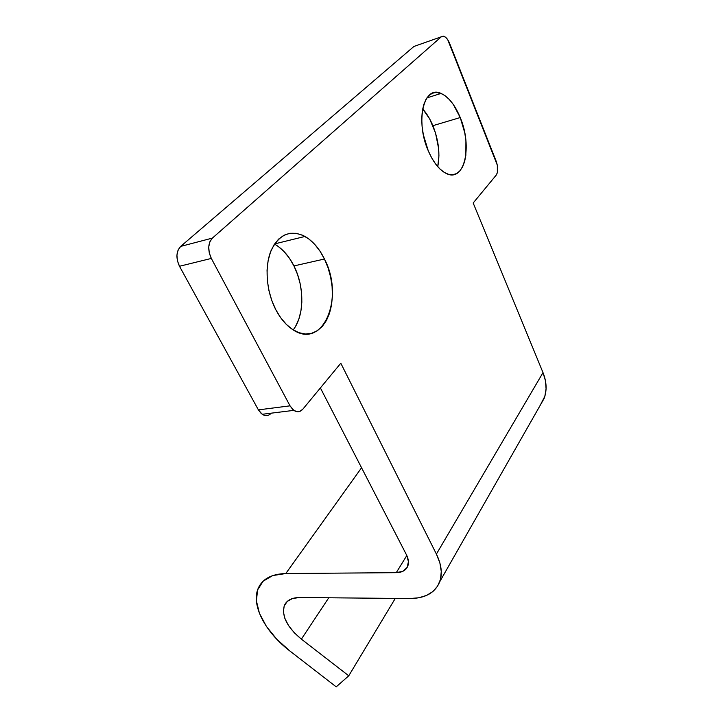 <?xml version="1.0" encoding="UTF-8"?>
<svg xmlns="http://www.w3.org/2000/svg" width="723" height="723" viewBox="0 0 723 723"><rect width="100%" height="100%" fill="white"/><g stroke="black" fill="none" stroke-linecap="round" stroke-linejoin="round"><path stroke-width="1.08" d="M432.896 125.675C430.077 118.915 426.66 113.33 422.657 108.92L429.661 118.897L435.526 133.014L438.59 148.342L438.933 155.77L437.74 166.652C440.253 153.963 438.635 140.298 432.896 125.675L460.235 117.551L432.896 125.675M428.278 150.845C415.029 121.256 423.777 84.718 441.039 93.43C448.612 96.936 455.002 104.98 460.235 117.551L464.762 132.833L465.919 140.642L465.856 155.246L464.627 161.518L462.63 166.787L459.936 170.854L456.638 173.547L452.851 174.749L448.694 174.388L444.338 172.445L439.946 168.983L435.689 164.094L431.739 157.976L428.278 150.845L423.344 134.758L422.096 126.462L421.744 118.455L422.295 111.08L423.732 104.636L425.974 99.385L428.929 95.517L432.462 93.177L436.421 92.436L440.659 93.276L444.997 95.662L449.272 99.458L453.339 104.51L460.235 117.551C472.734 146.67 464.41 182.847 446.308 173.511C439.403 170.095 433.393 162.539 428.278 150.845M278.21 246.435L284.103 251.631L289.417 258.219L293.945 265.928L324.455 259.015C344.853 297.415 323.226 350.438 292.806 329.643C286.209 325.35 280.533 318.698 275.797 309.706L271.785 300.461L268.911 290.501L267.311 280.244L267.049 270.122L268.143 260.578L270.519 252.002L274.071 244.745L278.635 239.087L284.012 235.228L289.968 233.294L296.249 233.312L302.63 235.246L308.848 238.979L314.695 244.338L319.955 251.098L324.455 259.015L328.052 267.772L330.628 277.081L332.092 286.615L332.408 296.032L331.55 305.025L329.534 313.276L326.444 320.47L322.35 326.353L317.388 330.691L311.73 333.276L305.576 333.99L299.15 332.752L292.707 329.58L286.489 324.546L280.768 317.84L275.797 309.706C266.317 291.486 264.365 266.57 271.098 250.519C279.25 234.089 290.556 229.399 304.998 236.448C312.815 241.021 319.304 248.549 324.455 259.015L293.945 265.928C288.802 255.806 282.322 248.522 274.496 244.085M289.787 650.926L336.213 686.85L289.787 650.926C265.214 632.2 250.854 604.898 258.201 588.332C262.404 578.879 271.604 573.954 285.793 573.538L361.563 467.754L285.793 573.538L396.267 572.67L406.805 555.526L396.267 572.67L285.793 573.538L272.734 575.562L263.145 581.184L257.614 589.86L256.394 600.849L259.43 613.321L266.398 626.398L276.755 639.213L289.787 650.926M395.291 598.4L348.757 675.797L336.213 686.85L348.757 675.797L395.291 598.4M328.757 597.785L301.383 639.141L348.757 675.797L301.383 639.141C287.148 627.302 281.464 616.113 284.329 605.585C286.66 600.289 291.785 597.596 299.711 597.514L292.643 598.454L287.356 601.337L284.211 605.892L283.38 611.766L284.898 618.527L288.613 625.666L294.243 632.706L301.383 639.141L328.757 597.785M544.067 398.554L540.045 405.621L544.853 396.285L546.073 388.784L545.458 380.795L543.009 372.625L473.176 203L496.231 175.093C498.237 171.83 498.228 167.239 496.213 161.31L449.625 43.407C448.061 39.629 446.208 37.28 444.058 36.358L441.283 36.81L413.936 46.453L415.824 45.793L413.936 46.453L180.669 246.407L212.399 238.093L441.283 36.81L413.936 46.453L180.669 246.407L178.075 250.059L176.936 255.138L177.433 260.84L179.494 266.272L258.391 409.878L262.223 414.288L293.836 410.366C297.198 412.517 300.208 412.11 302.856 409.155L340.804 363.217L436.403 554.08L543.009 372.625L473.176 203L496.231 175.093L497.361 172.67L497.343 165.233L447.745 39.747L445.504 37.198L443.235 36.159L441.283 36.81L212.399 238.093L209.842 241.816L208.73 247.004L209.254 252.842L211.324 258.427L290.022 405.838L292.896 409.616L296.34 411.559L299.837 411.387L302.856 409.155L340.804 363.217L436.403 554.08L439.891 563.009L441.265 571.532L440.506 579.304L437.686 586.028L432.969 591.459L426.561 595.418L418.753 597.794L409.86 598.536L299.711 597.514L409.86 598.536C425.232 598.427 435.21 592.788 439.819 581.599L544.067 398.554C547.076 390.619 546.724 381.97 543.009 372.625L436.403 554.08C441.428 564.419 442.566 573.592 439.819 581.599M293.836 410.366L290.022 405.838L258.391 409.878L290.022 405.838L211.324 258.427L179.494 266.272L258.391 409.878L261.274 413.556L264.763 415.436L268.305 415.255M320.388 387.935L406.389 554.668C408.522 558.924 409.001 562.711 407.835 566.019C406.055 570.293 402.205 572.517 396.267 572.67L402.91 571.278L407.194 567.383L408.441 561.563L406.389 554.668L320.388 387.935M439.195 94.017L438.653 92.689L439.195 94.017M293.195 329.887C304.428 315.635 304.654 286.823 293.945 265.928L297.551 274.487L300.126 283.588L301.572 292.914L301.843 302.142L300.931 310.962L298.852 319.051L295.68 326.127M262.223 414.288C265.576 416.349 268.594 415.978 271.279 413.167M212.399 238.093L180.669 246.407C176.132 251.441 175.743 258.066 179.494 266.272L211.324 258.427C207.564 249.986 207.926 243.217 212.399 238.093M426.904 97.903L441.039 93.43M274.604 243.913L304.998 236.448M287.176 601.491L284.329 605.585"/></g></svg>
